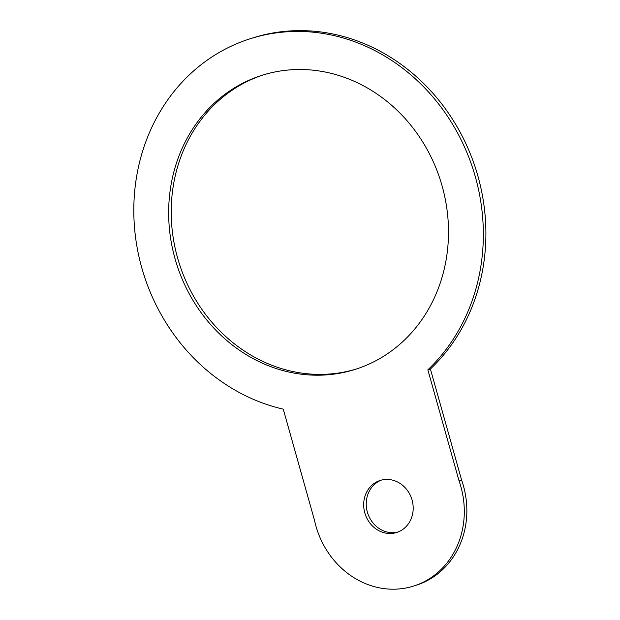 <?xml version="1.0" encoding="UTF-8"?>
<svg xmlns="http://www.w3.org/2000/svg" width="620" height="620" viewBox="0 0 620 620"><rect width="100%" height="100%" fill="white"/><g stroke="black" fill="none" stroke-linecap="round" stroke-linejoin="round"><path stroke-width="0.93" d="M381.052 480.19A27.296 24.482 -107.7 0 0 380.122 480.461A27.296 24.482 -107.7 0 0 365.11 513.918A27.296 24.482 -107.7 0 0 396.746 532.456A27.296 24.482 -107.7 0 0 411.913 499.518A27.296 24.482 -107.7 0 0 381.052 480.19M381.409 480.097A27.296 24.482 -107.7 0 0 367.668 513.096A27.296 24.482 -107.7 0 0 398.009 532.007M266.84 73.881A154.248 138.384 -107.7 0 0 261.601 75.431A154.248 138.384 -107.7 0 0 176.77 264.5A154.248 138.384 -107.7 0 0 355.554 369.28A154.248 138.384 -107.7 0 0 441.285 183.125A154.248 138.384 -107.7 0 0 266.84 73.881M262.88 75.035A154.248 138.384 -107.7 0 0 179.32 263.686A154.248 138.384 -107.7 0 0 356.826 368.861M427.846 369.83A192.665 172.841 -107.7 0 0 457.878 133.571A192.665 172.841 -107.7 0 0 249.899 38.843A192.665 172.841 -107.7 0 0 134.649 229.129A192.665 172.841 -107.7 0 0 283.262 409.138L314.51 520.32A83.692 75.082 -107.7 0 0 413.873 585.985A83.692 75.082 -107.7 0 0 459.102 481.019L427.846 369.83L430.404 369.016A192.665 172.841 -107.7 0 0 460.428 132.758A192.665 172.841 -107.7 0 0 252.456 38.029L249.899 38.843M413.873 585.985L416.423 585.171A83.692 75.082 -107.7 0 0 461.652 480.198L430.404 369.016M459.102 481.019L461.652 480.198"/></g></svg>
